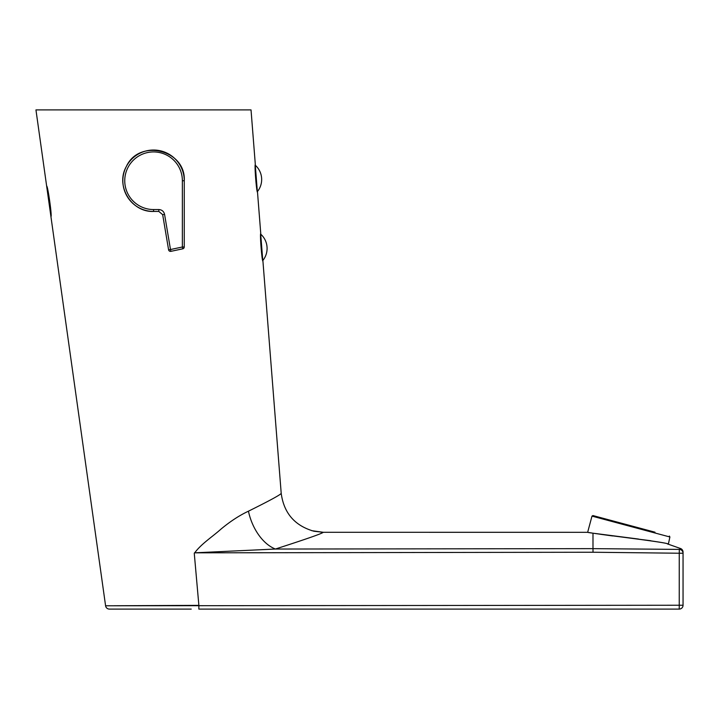 <?xml version="1.0" encoding="UTF-8"?>
<svg xmlns="http://www.w3.org/2000/svg" width="719" height="719" viewBox="0 0 719 719"><rect width="100%" height="100%" fill="white"/><g stroke="black" fill="none" stroke-linecap="round" stroke-linejoin="round"><path stroke-width="1.08" d="M262.768 260.359L260.718 234.367M257.339 191.416L255.299 165.46M108.111 605.775L105.585 605.784L50.923 216.563C52.298 217.354 47.724 184.981 46.645 186.077L35.95 109.908L251.03 109.908L255.335 164.642C254.274 163.86 256.575 193.15 257.51 192.216L257.456 191.524M667.466 543.959L667.987 544.103C670.737 542.566 585.194 532.653 587.657 532.303L592.986 533.201C611.375 535.925 670.863 542.854 668.355 544.22L680.587 548.543A3.838 3.838 180 0 1 683.05 552.129L683.05 605.245A3.838 3.838 0 0 1 679.212 609.092L198.839 609.092L679.212 609.092L679.239 605.245L683.05 605.245L683.05 553.235L679.248 553.235L679.329 549.397L680.587 548.543M595.287 533.48L638.481 539.043M599.97 534.217L612.669 535.961M630.051 538.091L650.731 540.715M257.51 192.216L260.763 233.567C259.685 232.785 261.977 262.076 262.929 261.132L262.875 260.449M281.21 493.369C280.491 494.762 269.571 500.703 248.441 511.191C239.409 515.415 230.215 521.419 220.868 529.202C212.357 536.85 200.952 544.022 194.274 553.405L194.454 552.839L275.413 549.037L277.615 548.318C306.501 538.989 321.735 533.651 323.325 532.294L313.96 531.242C294.808 525.778 283.888 513.15 281.21 493.369L262.929 261.132M683.05 553.235A3.838 3.838 180 0 0 679.329 549.397L592.986 548.642L275.413 549.037A42.25 26.648 -107.7 0 1 248.441 511.191C239.409 515.415 230.215 521.419 220.868 529.202C212.357 536.85 200.952 544.022 194.274 553.405L198.875 605.362L114.294 605.749M191.227 609.092L109.387 609.092A3.838 3.838 90 0 1 105.585 605.784L679.239 605.245L679.248 553.235L593.022 552.237L592.986 548.642L452.17 548.822M111.337 609.092L111.903 609.092M112.532 609.092L113.234 609.092M114.851 609.092L115.759 609.092M116.73 609.092L121.25 609.092M129.941 609.092L135.055 609.092M142.524 609.092L144.519 609.092M157.38 609.092L166.583 609.092M168.947 609.092L173.764 609.092M181.179 609.092L183.678 609.092M194.454 552.839L593.022 552.237M321.204 533.165L323.325 532.294L311.704 530.667L323.325 532.294L587.252 532.303L323.325 532.294M168.588 249.781L162.674 214.648L158.827 211.449L158.827 209.553C161.91 209.768 163.824 211.368 164.57 214.361L170.493 249.529L168.588 249.781A1.923 1.923 0 0 0 170.879 251.344A1.923 1.923 27.2 0 1 168.588 249.781L162.665 214.657L164.57 214.361M170.879 251.344L170.493 249.529A2303.874 20.105 -12 0 0 182.365 247.003L184.253 246.95A1.923 1.923 -51 0 1 182.734 248.828A2301.959 20.087 168 0 1 170.879 251.344L182.734 248.828A1.923 1.923 0 0 0 184.253 246.994M162.665 214.657L158.827 211.449A2302.499 20.096 180 0 1 153.56 211.449A30.71 30.71 0 0 1 122.85 180.739A30.71 30.71 0 0 1 153.56 150.028A30.71 30.71 0 0 1 184.262 180.739L184.253 246.95A2302.499 20.096 90 0 0 184.262 180.739L182.365 180.739A28.814 28.814 0 0 0 153.56 151.925A28.814 28.814 0 0 0 124.747 180.739A28.814 28.814 0 0 0 153.56 209.553A2304.413 20.114 -0 0 0 158.827 209.553M655.009 532.204L592.932 515.568L591.989 516.116L669.892 536.985L669.353 536.05M679.248 560.919L679.239 601.408M198.875 605.362L198.839 609.092M592.986 548.642L592.986 533.201M182.734 248.828L182.365 247.003A2304.413 20.114 -90 0 0 182.365 180.739M158.827 211.449L153.56 211.449L153.56 209.553M262.803 260.539A19.206 19.206 0 0 0 260.727 234.169M257.384 191.613A19.206 19.206 0 0 0 255.308 165.253M669.892 536.985L668.355 544.22M35.95 109.908L67.298 333.176M153.56 211.449C131.424 212.429 115.229 185.772 126.31 166.583C138.992 138.264 186.068 149.759 184.262 180.739M587.657 532.303L591.989 516.116"/></g></svg>
